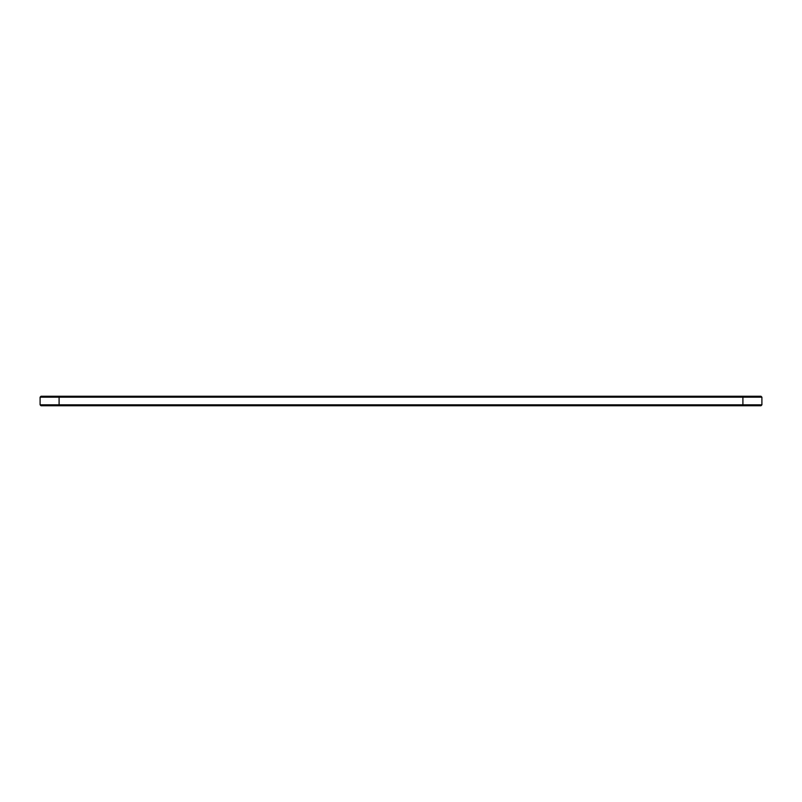 <?xml version="1.0" encoding="UTF-8"?>
<svg xmlns="http://www.w3.org/2000/svg" width="802" height="802" viewBox="0 0 802 802"><rect width="100%" height="100%" fill="white"/><g stroke="black" fill="none" stroke-linecap="round" stroke-linejoin="round"><path stroke-width="1.2" d="M761.9 404.84L761.9 397.16L40.1 397.16L40.1 404.84L41.012 405.752L760.988 405.752L761.9 404.84L40.1 404.84M761.9 397.16L760.988 396.248L41.012 396.248L40.1 397.16M59.097 396.248L59.097 405.752M742.903 405.752L742.903 396.248"/></g></svg>
